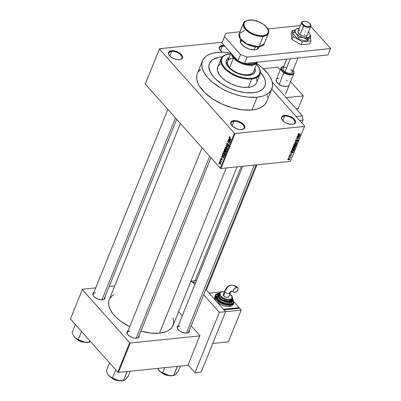 <?xml version="1.0" encoding="UTF-8"?>
<svg xmlns="http://www.w3.org/2000/svg" width="401" height="401" viewBox="0 0 401 401"><rect width="100%" height="100%" fill="white"/><g stroke="black" fill="none" stroke-linecap="round" stroke-linejoin="round"><path stroke-width="0.6" d="M222.375 46.22A6.982 3.569 22 0 0 219.974 50.07A6.982 3.569 -158 0 1 219.628 47.789A6.982 3.569 -158 0 1 222.375 46.22L220.545 50.757L222.375 46.22A6.982 3.569 -158 0 1 224.991 46.371A6.982 3.569 22 0 0 222.375 46.22L222.269 45.524L222.375 46.22M222.329 52.24A7.484 3.825 -158 0 1 219.833 49.859A7.484 3.825 -158 0 1 222.269 45.524L220.334 46.095L219.302 47.263L219.177 48.015L220.41 50.606L222.38 52.275M284.625 116.11A6.982 3.569 22 0 0 282.224 119.954A6.982 3.569 -158 0 1 281.878 117.673A6.982 3.569 -158 0 1 284.625 116.11L282.795 120.641L284.625 116.11A6.982 3.569 -158 0 1 292.018 118.205A6.982 3.569 -158 0 1 294.825 122.906A6.982 3.569 -158 0 1 292.991 124.305A6.982 3.569 22 0 0 293.457 119.358A6.982 3.569 22 0 0 284.625 116.11L284.52 115.413L284.625 116.11M292.504 124.37A7.484 3.825 -158 0 1 282.083 119.749A7.484 3.825 -158 0 1 284.52 115.413L281.943 116.501L281.427 117.904L281.993 119.608L284.63 122.16L287.196 123.483L291.281 124.405L293.567 124.17L295.081 123.282L295.597 121.884L295.447 121.052L294.364 119.292L292.394 117.623L288.444 115.834L284.52 115.413A7.484 3.825 -158 0 1 294.088 118.997A7.484 3.825 -158 0 1 293.236 124.255A7.484 3.825 -158 0 1 292.504 124.37M233.898 121.302A6.982 3.569 22 0 0 231.497 125.152A6.982 3.569 -158 0 1 231.146 122.871A6.982 3.569 -158 0 1 233.898 121.302L232.064 125.839L233.898 121.302A6.982 3.569 -158 0 1 241.292 123.398A6.982 3.569 -158 0 1 244.099 128.099A6.982 3.569 -158 0 1 242.259 129.498A6.982 3.569 22 0 0 242.73 124.556A6.982 3.569 22 0 0 233.898 121.302L233.793 120.606L233.898 121.302M241.773 129.568A7.484 3.825 -158 0 1 231.352 124.942A7.484 3.825 -158 0 1 233.793 120.606L231.858 121.177L230.821 122.345L230.846 123.929L232.821 126.551L236.465 128.681L239.232 129.458L241.773 129.568L244.354 128.48L244.745 127.834L244.715 126.25L242.745 123.628L239.101 121.498L236.334 120.721L233.793 120.606A7.484 3.825 -158 0 1 243.362 124.195A7.484 3.825 -158 0 1 242.51 129.448A7.484 3.825 -158 0 1 241.773 129.568M171.648 51.418A6.982 3.569 22 0 0 169.247 55.263A6.982 3.569 -158 0 1 168.896 52.982A6.982 3.569 -158 0 1 171.648 51.418L169.818 55.95L171.648 51.418A6.982 3.569 -158 0 1 179.041 53.513A6.982 3.569 -158 0 1 181.848 58.215A6.982 3.569 -158 0 1 180.014 59.614A6.982 3.569 22 0 0 180.48 54.666A6.982 3.569 22 0 0 171.648 51.418L171.543 50.721L171.648 51.418M179.523 59.679A7.484 3.825 -158 0 1 169.102 55.057A7.484 3.825 -158 0 1 171.543 50.721L168.961 51.809L168.45 53.213L169.011 54.917L171.653 57.468L174.214 58.792L178.305 59.714L180.59 59.478L182.104 58.591L182.495 57.944L182.47 56.361L181.387 54.601L179.412 52.932L175.468 51.143L171.543 50.721A7.484 3.825 -158 0 1 181.112 54.305A7.484 3.825 -158 0 1 180.26 59.564A7.484 3.825 -158 0 1 179.523 59.679M95.558 292.74A5.985 3.058 22 0 0 93.483 296.008A5.985 3.058 -158 0 1 93.202 294.083A5.985 3.058 -158 0 1 95.558 292.74M104.942 296.986A6.486 3.313 -158 0 1 103.012 299.707A6.486 3.313 -158 0 1 102.37 299.808A6.486 3.313 -158 0 1 93.343 295.803A6.486 3.313 -158 0 1 93.839 292.504L92.882 293.547L93.263 295.677L94.611 297.196L97.774 299.041L101.318 299.838L103.298 299.632L104.947 298.304L104.922 296.935M179.954 326.008A5.985 3.058 22 0 0 177.879 329.276A5.985 3.058 -158 0 1 177.598 327.351A5.985 3.058 -158 0 1 179.954 326.008M189.337 330.254A6.486 3.313 -158 0 1 187.402 332.975A6.486 3.313 -158 0 1 186.766 333.076A6.486 3.313 -158 0 1 177.733 329.071A6.486 3.313 -158 0 1 178.234 325.772L177.277 326.815L177.658 328.945L179.006 330.464L182.164 332.309L185.708 333.106L187.688 332.9L189.342 331.572L189.317 330.203M129.774 331.151A5.985 3.058 22 0 0 127.698 334.419A5.985 3.058 -158 0 1 127.413 332.489A5.985 3.058 -158 0 1 129.774 331.151M139.152 335.396A6.486 3.313 -158 0 1 137.222 338.113A6.486 3.313 -158 0 1 136.581 338.218A6.486 3.313 -158 0 1 127.553 334.208A6.486 3.313 -158 0 1 128.049 330.91L127.092 331.958L127.473 334.088L128.821 335.602L131.984 337.447L134.38 338.123L137.508 338.043L139.157 336.715L139.137 335.341M197.337 73.518L196.741 75.654L196.806 79.634L198.224 83.914L199.427 86.115L204.851 92.726L212.62 98.887L222.054 104.075L232.349 107.839L242.62 109.854L251.973 109.944A37.413 19.123 22 0 0 266.71 101.563L271.853 88.842A37.413 19.123 -158 0 1 257.116 97.222L251.973 109.944L257.302 108.932L261.658 107.092L264.871 104.506L266.825 101.268M217.212 52.426A37.413 19.123 -158 0 1 230.856 53.148L223.302 52.27L217.212 52.426L211.883 53.438L207.528 55.278L205.768 56.486L203.172 59.413L202.36 61.107L201.743 64.872L202.49 69.022L204.565 73.393L207.893 77.824L212.35 82.135L220.756 88.03L227.197 91.353L234.019 94.04L240.961 95.994L247.758 97.132L257.116 97.222A37.413 19.123 -158 0 1 217.512 86.004A37.413 19.123 -158 0 1 202.475 60.812A37.413 19.123 -158 0 1 217.212 52.426M256.755 63.609A37.413 19.123 -158 0 1 271.853 88.842M173.011 317.898L173.698 321.717L173.568 323.502L172.38 326.74L171.332 328.163L168.375 330.544L166.49 331.482L159.468 333.171A34.421 17.589 22 0 1 140.896 331.081L150.861 333.081L159.468 333.171L226.214 167.959L159.468 333.171A34.421 17.589 22 0 0 173.026 325.457L237.106 166.841M253.121 92.746A29.93 15.298 -158 0 1 221.442 83.769A29.93 15.298 -158 0 1 209.412 63.614A29.93 15.298 -158 0 1 221.202 56.907A29.93 15.298 -158 0 1 222.289 56.817L221.202 56.907L222.289 56.817A29.93 15.298 -158 0 0 221.202 56.907L218.981 57.228L221.202 56.907A29.93 15.298 -158 0 0 209.412 63.614A29.93 15.298 -158 0 0 221.442 83.769A29.93 15.298 -158 0 0 253.121 92.746L245.638 92.671L237.427 91.057L229.192 88.045L221.638 83.899L217.312 80.671L213.748 77.223L210.124 71.919L208.826 66.862L208.936 65.313L209.969 62.496L212.049 60.15L213.457 59.188L218.981 57.228L213.457 59.188L210.881 61.258L209.322 63.849L208.826 66.862L209.422 70.185L212.299 75.453L215.427 78.967L221.638 83.899L229.192 88.045L237.427 91.057L245.638 92.671L250.75 92.892L255.342 92.425L253.121 92.746A29.93 15.298 -158 0 0 264.916 86.04A29.93 15.298 -158 0 1 253.121 92.746M271.743 89.112L304.65 126.059L304.529 126.4L235.066 133.513L220.931 168.5L290.394 161.382L304.529 126.4L235.066 133.513L234.41 133.257L220.279 168.24L145.257 84.02L159.392 49.032L234.41 133.257L159.392 49.032L159.518 48.691L145.383 83.679L159.518 48.691L222.229 42.27L159.518 48.691L145.257 84.02L145.383 83.679L145.257 84.02L220.279 168.24L220.931 168.5L220.279 168.24L234.41 133.257L235.066 133.513L220.931 168.5L290.394 161.382L304.65 126.059L271.743 89.112M219.152 162.325L219.462 163.693L219.974 164.154L220.47 164.054L220.475 162.906L219.623 162.034L219.152 162.325L219.974 162.24L219.152 162.325L219.583 163.834L220.555 163.899L220.139 162.41L219.152 162.325L219.492 162.024M220.014 160.275L220.976 161.423L221.151 162.26L221.151 161.553L221.472 161.543L220.119 160.024L221.101 162.285L221.151 161.553L221.472 161.543L220.119 160.024L220.014 160.275M220.791 158.265L221.061 159.448L221.989 159.132L221.578 159.979L221.923 160.129L222.269 159.573L222.119 158.916L221.683 158.691L221.162 159.147L220.936 158.801L221.477 158.134L220.791 158.265L221.462 158.195L220.791 158.265L220.981 159.367L221.969 159.107L221.578 159.979L222.199 159.829L222.044 158.821L221.051 159.077L220.981 158.495L221.477 158.134L220.791 158.265L221.477 158.134M222.635 153.789L222.886 155.403L223.618 156.19L224.254 156.265L224.796 155.137L222.936 153.047L222.635 153.789L222.966 153.753L222.635 153.789L223.192 155.804L224.314 156.21L224.796 155.137L222.936 153.047L222.635 153.789M225.407 151.939L226.114 151.864L225.407 151.939L226.159 151.768L226.475 150.982L224.615 148.891L224.184 150.119L224.6 151.132L225.131 151.227L225.828 152.139L226.475 150.982L224.615 148.891L224.299 149.673L224.625 149.638L224.299 149.673L224.535 151.057L225.131 151.227L225.823 152.139M225.938 145.613L227.477 148.5L226.214 145.718L228.099 146.972L228.204 146.706L226.039 145.368L225.938 145.613L226.364 145.568L225.938 145.613L227.477 148.5L226.214 145.718L228.099 146.972L228.204 146.706L226.039 145.368L225.938 145.613M228.119 140.215L229.608 141.889L227.688 141.282L227.578 141.553L229.442 143.643L228.049 141.713L229.974 142.325L230.084 142.054L228.219 139.964L229.608 141.889L227.688 141.282L227.578 141.553L229.442 143.643L228.049 141.713L229.974 142.325L230.084 142.054L228.219 139.964L228.119 140.215M229.683 136.731L229.412 137.703L231.046 139.668L229.593 137.563L229.683 137.132L230.114 137.363L230.194 137.082L229.683 136.731L229.392 136.977L229.783 138.25L231.046 139.668L229.638 137.663L229.603 137.232L230.114 137.363L230.194 137.082L229.683 136.731L229.392 136.977L230.024 136.911L229.392 136.977M228.976 138.094L229.442 138.941L229.091 139.814L228.445 139.408L228.339 139.673L230.525 140.957L229.081 137.834L229.442 138.941L229.091 139.814L228.445 139.408L228.339 139.673L230.525 140.957L230.635 140.691L228.976 138.094M226.735 143.558L226.65 144.3L227.096 145.082L228.069 144.485L228.395 144.686L228.42 145.473L227.798 145.794L228.39 146.004L228.745 145.327L228.54 144.485L227.974 144.175L227.131 144.766L226.941 143.824L227.703 143.428L227.172 143.142L226.735 143.558L227.693 143.458L226.735 143.558L226.956 144.951L227.552 145.067L228.334 144.611L228.44 145.418L227.798 145.794L228.274 146.039L228.665 145.658L228.445 144.365L227.056 144.696L226.941 143.824L227.703 143.428L227.161 143.142L226.735 143.558M225.718 147.127L225.131 147.528L226.269 147.408L225.131 147.528L225.121 148.57L225.688 149.573L226.575 150.079L227.041 149.673L226.455 147.593L225.628 147.122L225.091 147.643L225.227 148.866L226.234 150.009L227.016 149.733L227.011 148.505L226.37 147.503L225.578 147.127M224.039 151.282L223.452 151.683L224.59 151.568L223.452 151.683L223.442 152.726L224.009 153.728L224.896 154.235L225.362 153.829L224.776 151.753L223.948 151.277L223.412 151.799L223.547 153.022L224.555 154.169L225.337 153.889L225.332 152.666L224.605 151.578L223.898 151.282M222.084 155.157L222.55 155.999L222.199 156.871L221.552 156.47L221.447 156.731L223.633 158.014L222.189 154.891L222.55 155.999L222.199 156.871L221.552 156.47L221.447 156.731L223.633 158.014L223.743 157.748L222.084 155.157M220.304 159.553L220.575 159.849L220.304 159.553M219.608 161.287L219.873 161.588L219.608 161.287M218.64 163.673L218.906 163.969L218.64 163.673M288.675 158.235L288.284 158.275L288.675 158.235M289.722 157.157L288.69 157.262L288.795 157.012L290.78 156.806L290.359 157.092L290.389 157.608L289.722 157.157L290.389 157.608L290.359 157.092L290.78 156.806L288.795 157.012L288.69 157.262L289.722 157.157M289.372 156.5L288.986 156.54L289.372 156.5M289.853 155.829L289.402 155.523L289.823 154.816L290.344 154.601L289.733 155.267L289.903 155.578L290.81 154.686L291.532 154.661L290.835 155.673L291.121 154.796L289.853 155.829L291.121 154.796L290.715 155.703L291.522 155.062L291.186 154.545L290.113 155.498L289.733 155.267L290.344 154.601L289.457 155.282L289.853 155.829L289.457 155.282M291.487 152.28L290.76 152.144L290.865 151.879L293.286 152.365L293.181 152.636L290.123 153.718L291.136 153.152L291.487 152.28L291.136 153.152L290.123 153.718L293.181 152.636L293.286 152.365L290.865 151.879L290.76 152.144L291.487 152.28L291.191 151.944L291.487 152.28M292.118 148.701L293.627 147.623L294.966 147.969L294.7 148.771L293.607 149.443L292.324 149.438L292.118 148.701L292.244 149.383L293.121 149.533L294.92 148.415L294.86 147.789L293.878 147.583L292.84 147.929L292.118 148.701M293.798 144.545L295.046 143.533L296.018 143.418L296.645 143.814L296.279 144.726L295.286 145.282L294.003 145.282L293.798 144.545L293.923 145.227L294.8 145.378L296.6 144.26L296.539 143.633L295.557 143.428L294.519 143.774L293.798 144.545M298.058 133.994L298.74 134.475L298.524 134.235L298.74 134.475L300.695 134.034L298.469 134.225L298.189 133.769L298.374 133.974L299.131 133.363L298.113 133.879L299.046 133.373L298.434 134.215L300.695 134.034L300.595 134.285L298.304 134.48L298.058 133.994L298.073 134.38M298.379 135.217L297.652 135.082L297.758 134.821L300.179 135.307L300.073 135.573L297.016 136.661L298.028 136.094L298.379 135.217L298.028 136.094L297.016 136.661L300.073 135.573L300.179 135.307L297.758 134.821L297.652 135.082L298.379 135.217L298.083 134.886L298.379 135.217M298.981 136.982L296.795 137.202L299.627 136.671L296.9 138.235L299.091 138.009L298.986 138.26L296.254 138.54L298.981 136.982L296.254 138.54L298.986 138.26L299.091 138.009L296.9 138.235L299.627 136.671L296.795 137.202L298.981 136.982M295.873 141.282L295.321 140.881L295.923 139.924L296.66 139.643L295.707 140.566L295.968 141.032L297.186 139.834L298.033 139.613L298.269 140.099L297.758 140.831L297.096 141.087L297.918 140.24L297.577 139.864L295.873 141.282L297.341 139.964L297.652 139.854L297.898 140.285L297.096 141.087L298.219 140.245L297.763 139.598L295.968 141.032L295.707 140.566L296.66 139.643L295.402 140.576L295.873 141.282L295.357 140.701L295.873 141.282L295.407 141.147M297.026 143.117L294.615 142.601L297.748 141.322L294.991 142.43L297.131 142.851L297.026 143.117L297.131 142.851L294.991 142.43L297.748 141.322L294.615 142.601L297.026 143.117L296.715 142.766L297.026 143.117M293.467 147.347L292.885 147.047L293.291 145.879L296.023 145.598L295.316 146.911L293.567 147.337L294.274 146.936L294.735 147.152L295.707 146.385L296.023 145.598L293.291 145.879L292.956 147.222L293.467 147.347L292.941 146.756L293.467 147.347M292.309 151.593L291.261 151.322L291.612 150.034L294.344 149.753L293.687 151.047L292.309 151.593L293.843 150.866L294.344 149.753L291.612 150.034L291.311 151.393L292.309 151.593M289.873 159.132L289.131 158.535L287.818 159.342L288.58 159.944L287.768 159.623L288.399 158.741L289.552 158.535L289.903 159.047L289.151 159.804L288.58 159.944L289.873 159.132L289.838 158.676M260.369 72.2A29.93 15.298 -158 0 1 264.916 86.04A29.93 15.298 -158 0 0 260.369 72.2L264.199 77.734L265.337 81.157L265.387 84.34L264.354 87.157L262.274 89.498L259.231 91.278L255.342 92.425L259.231 91.278L262.274 89.498L264.354 87.157L265.387 84.34L265.337 81.157L264.199 77.734L260.369 72.2M70.426 318.995L82.315 289.577L129.668 342.74L117.779 372.158L70.426 318.995L82.441 289.241L70.426 318.995L117.779 372.158L118.435 372.419L187.899 365.301L199.783 335.883L130.325 343L118.435 372.419L117.779 372.158L129.668 342.74L82.315 289.577L82.441 289.241L95.709 287.878L82.441 289.241L70.426 318.995M178.61 311.632L182.28 315.757L178.61 311.632M191.162 325.727L199.909 335.547L199.783 335.883L130.325 343L129.668 342.74L130.325 343L118.435 372.419L187.899 365.301L199.909 335.547L191.162 325.727M114.746 285.928L109.177 286.499L114.746 285.928M113.849 294.58L112.23 295.687L109.839 298.379M109.202 299.657L108.651 301.622L108.711 305.281L110.014 309.216L112.516 313.286L116.115 317.326L120.671 321.181L129.744 326.72A34.421 17.589 22 0 1 109.197 299.667L180.39 123.458M138.515 336.975A5.985 3.058 -158 0 1 136.972 338.163M176.716 119.338L104.305 298.57A5.985 3.058 -158 0 1 102.761 299.758M256.149 164.891L188.696 331.838A5.985 3.058 -158 0 1 187.157 333.025M224.269 45.559L222.269 45.524A7.484 3.825 -158 0 1 224.269 45.559M267.442 97.498L267.236 95.463M200.63 69.203L198.034 72.135M202.475 60.812L197.332 73.533A37.413 19.123 22 0 0 212.375 98.726A37.413 19.123 22 0 0 251.973 109.944L257.116 97.222L262.439 96.21L264.75 95.388L268.555 93.167L271.151 90.24L272.444 86.716L272.379 82.741L271.838 80.626L269.758 76.255L268.244 74.04L261.973 67.513L256.565 63.483M298.469 134.225L298.374 133.974M299.758 135.222L300.073 135.573L299.758 135.222M298.665 135.272L299.367 135.428L299.056 135.082L299.833 135.488L299.562 135.182L299.833 135.488L298.379 135.974L298.169 135.738L298.379 135.974L298.665 135.272L298.374 134.942L298.665 135.272L298.379 135.974L299.833 135.488L298.665 135.272M295.968 141.032L295.707 140.566M298.209 139.718L297.763 139.598M297.662 139.613L298.219 140.245L297.662 139.613M297.652 139.854L297.898 140.285M296.304 143.929L296.6 144.26L296.304 143.929M295.873 143.413L296.329 144.109L295.447 143.683L296.279 144.295L295.572 144.951L294.91 145.122L293.928 144.3L294.118 144.51L295.447 143.683L295.266 143.478L295.447 143.683L294.214 144.33L294.154 144.967L294.118 144.51M294.229 146.581L294.735 147.152L294.229 146.581M294.274 146.936L294.735 147.152M294.795 146.901L295.602 145.884L294.785 145.969L295.602 145.884L295.402 145.663L295.422 146.325L294.795 146.901L294.284 146.45L294.514 146.706L294.59 145.743L294.514 146.756L294.795 146.901L294.514 146.706M293.567 147.097L294.464 145.999L293.507 146.099L294.464 145.999L294.269 145.779L294.264 146.5L293.567 147.097L292.986 146.631L293.221 146.891L293.311 145.874L293.226 146.951L293.567 147.097L293.221 146.891M294.194 147.568L294.6 148.45L294.635 148.104L294.92 148.415L294.444 147.894L293.768 147.839L294.6 148.45L293.893 149.107L293.231 149.277L292.249 148.455L292.439 148.666L293.768 147.839L293.587 147.633L293.768 147.839L292.535 148.485L292.474 149.122L292.439 148.666M291.788 151.307L293.843 150.866L293.743 150.49L292.414 151.337L291.788 151.307L291.437 150.475L291.647 150.711L291.828 150.255L293.923 150.039L293.722 149.819L293.743 150.49L293.923 150.039L291.632 150.034L291.647 150.711M292.865 152.285L293.181 152.636L292.865 152.285M291.773 152.33L292.474 152.485L292.164 152.139L292.941 152.55L292.67 152.24L292.941 152.55L291.487 153.037L291.276 152.796L291.487 153.037L291.773 152.33L291.482 151.999L291.773 152.33L291.487 153.037L292.941 152.55L291.773 152.33M289.903 155.578L289.733 155.267M291.522 155.062L291.186 154.545M291.121 154.796L291.231 155.097M290.59 157.357L290.359 157.092M287.818 159.342L287.853 159.804M289.241 158.525L289.562 158.886L289.031 158.786L289.592 159.157L288.665 159.688L288.098 159.322L289.031 158.786L288.845 158.58L289.031 158.786L288.093 159.538L288.91 159.648L289.592 159.157M287.848 159.277L288.129 159.588L288.098 159.322M293.793 144.56L294.82 145.132L296.279 144.295M292.113 148.716L293.141 149.287L294.6 148.45M229.603 137.232L230.114 137.363M230.084 138.22L229.783 138.25L230.084 138.22M228.791 139.628L228.339 139.673L228.791 139.628M229.417 139.784L229.091 139.814L229.417 139.784M229.628 139.267L230.585 140.606L229.342 139.974L229.848 139.247L230.38 140.626L229.342 139.974L229.628 139.267M228.811 141.638L228.049 141.713L228.811 141.638M228.309 141.478L227.578 141.553L228.309 141.478M229.908 141.859L229.608 141.889L229.908 141.859M226.941 143.824L227.623 143.703M227.813 144.756L227.056 144.696M228.455 144.38L227.663 144.46L228.455 144.38M228.445 144.365L227.663 144.46M228.64 145.708L227.798 145.794L228.64 145.708M228.44 145.418L227.878 145.513M228.6 144.581L228.334 144.611L228.6 144.581M228.505 144.435L228.114 144.475L228.505 144.435M226.956 144.951L227.552 145.067M226.916 145.909L226.545 145.949L226.916 145.909M226.55 145.683L226.214 145.718L226.55 145.683M226.349 147.844L226.821 149.428L227.116 149.398L226.259 149.693L225.798 149.327L225.347 147.768L225.698 147.468L226.635 147.814L226.349 147.844L226.881 149.222L226.259 149.693L225.282 148.084L225.347 147.768L226.349 147.844M224.535 151.057L225.357 150.971L225.898 150.335L225.603 150.365L226.154 150.992L225.979 151.433L225.482 151.648L225.131 151.227L225.603 150.365L226.455 150.961L225.979 151.433L226.309 151.398L225.482 151.648L225.357 150.976L224.535 151.057L225.131 151.227M224.73 149.388L225.683 150.089L225.182 150.621L225.512 150.586L224.635 150.806L224.73 149.388L225.382 150.119L225.182 150.621L224.545 150.691L224.73 149.388M225.979 151.433L225.482 151.648M224.67 151.999L225.141 153.588L225.437 153.558L224.58 153.849L224.119 153.483L223.668 151.924L224.019 151.623L224.956 151.974L224.67 151.999L225.202 153.377L224.58 153.849L223.603 152.24L223.668 151.924L224.67 151.999M223.512 155.768L223.192 155.804L223.512 155.768M224.114 155.914L223.487 155.748L222.796 154.711L223.051 153.543L224.475 155.147L224.259 155.683L223.297 155.553L222.881 154.941L222.866 153.999L223.352 153.513L224.776 155.117L224.114 155.914L224.5 155.874L223.969 155.974L224.48 155.924M221.898 156.686L221.447 156.731L221.898 156.686M222.525 156.841L222.199 156.871L222.525 156.841M222.735 156.33L223.693 157.663L222.45 157.032L222.956 156.305L223.487 157.683L222.45 157.032L222.735 156.33M220.981 158.495L221.397 158.415M221.788 159.087L221.051 159.077M222.109 158.906L221.377 158.981L222.109 158.906M222.044 158.821L221.377 158.981M221.578 159.979L222.199 159.829M222.004 159.618L221.653 159.698M220.981 159.367L221.628 159.267M221.452 161.523L221.151 161.553L221.452 161.523M221.292 161.959L220.936 161.994L221.292 161.959M221.332 161.382L220.976 161.423L221.332 161.382M221.016 161.032L220.715 161.062L221.016 161.032M220.214 164.204L220.555 163.899M219.342 162.55L220.034 162.661L220.365 163.678L219.673 163.568L219.307 162.836L219.342 162.55L220.314 162.636L220.034 162.661L220.214 163.844L219.583 163.834L219.928 163.798L219.342 162.55L220.049 162.315M220.365 163.678L220.149 163.864L220.585 163.819M226.821 149.428L226.259 149.693M225.347 147.768L226.269 147.413M225.182 150.621L224.635 150.806M225.141 153.588L224.58 153.849M223.668 151.924L224.59 151.568M246.109 64.2A13.469 6.882 -158 0 1 238.475 61.193A13.469 6.882 -158 0 1 238.094 60.962L238.475 61.193A13.469 6.882 22 0 0 246.109 64.2L251.733 64.601L254.013 64.12L255.763 63.213A13.469 6.882 -158 0 1 246.109 64.2L246.48 63.278L246.109 64.2L255.763 63.213L246.109 64.2M256.695 62.23A13.469 6.882 -158 0 1 255.763 63.213A13.469 6.882 22 0 0 256.695 62.23M233.462 58.055A13.97 7.138 22 0 0 246.986 65.072A13.97 7.138 22 0 0 257.342 62.165A13.97 7.138 -158 0 1 257.342 62.17A13.97 7.138 -158 0 1 246.981 65.072A13.97 7.138 -158 0 1 233.462 58.055L229.608 67.594L233.462 58.055A13.97 7.138 -158 0 1 231.171 53.303A13.97 7.138 22 0 0 233.462 58.055L234.014 57.619L233.462 58.055M237.853 60.807A13.469 6.882 -158 0 1 234.014 57.619L237.853 60.807M231.893 53.804L232.62 55.684L234.014 57.619A13.469 6.882 -158 0 1 232.004 54.24M256.134 62.29L255.763 63.213L256.134 62.29M228.856 58.1A15.464 7.905 22 0 0 226.284 60.486M254.876 72.27L255.036 71.874A15.464 7.905 -158 0 0 254.916 68.165L255.277 70.997L254.274 73.087L252.099 74.581L248.941 75.338A15.464 7.905 -158 0 1 232.575 70.701A15.464 7.905 -158 0 1 226.359 60.285A15.464 7.905 -158 0 1 229.016 57.704M256.65 82.506L255.557 84.32L253.758 85.774L251.317 86.801L248.334 87.368L251.708 79.022A20.952 10.707 22 0 0 258.54 66.882L258.269 66.476A20.451 10.451 -158 0 1 251.602 78.325L251.708 79.022L248.334 87.368A20.952 10.707 22 0 0 256.59 82.671L259.963 74.325A20.952 10.707 -158 0 1 251.708 79.022A20.952 10.707 -158 0 1 229.532 72.736A20.952 10.707 -158 0 1 221.111 58.626A20.952 10.707 -158 0 1 227.542 54.21M227.778 54.155L227.302 54.265A20.952 10.707 22 0 0 224.921 68.977A20.952 10.707 22 0 0 251.708 79.022L251.602 78.325A20.451 10.451 -158 0 1 225.452 68.521A20.451 10.451 -158 0 1 227.778 54.155A20.451 10.451 -158 0 1 229.788 53.834A20.451 10.451 -158 0 1 230.605 53.769L225.613 54.837L222.74 56.807L221.407 59.579L221.743 62.907L223.703 66.511L227.131 70.075L231.728 73.298L237.096 75.894L242.775 77.649L248.274 78.411L253.116 78.105L256.896 76.766L259.277 74.506L260.059 71.518L259.171 68.065L256.505 64.23A20.451 10.451 -158 0 1 258.269 66.476M258.404 66.681A20.952 10.707 -158 0 1 259.963 74.325M257.342 62.17L253.487 71.709A13.97 7.138 -158 0 1 247.983 74.837A13.97 7.138 -158 0 1 233.202 70.651A13.97 7.138 -158 0 1 227.583 61.243A13.97 7.138 -158 0 1 233.086 58.115M248.334 87.368L243.096 87.318L237.347 86.185L231.583 84.08L226.294 81.177L221.948 77.724L218.906 74.025L217.442 70.391L217.738 66.972A20.952 10.707 22 0 0 226.159 81.087A20.952 10.707 22 0 0 248.334 87.368M218.129 66.195L220.57 63.879M256.58 78.075L256.921 81.483M255.036 71.874A15.464 7.905 -158 0 1 248.941 75.338L243.688 75.107L239.397 74.02L233.913 71.538L230.44 69.102L227.222 65.488L226.054 61.965L226.309 60.411L227.116 59.067L229.292 57.579M254.921 72.145L255.176 70.591L254.755 68.566A15.464 7.905 22 0 1 254.946 72.07M229.131 57.975L227.557 58.897L226.149 60.807M253.527 71.599L252.8 72.807L251.597 73.774L247.983 74.837L243.237 74.631L238.074 73.182L233.292 70.711L229.608 67.594L227.593 64.31L227.312 62.762L227.588 61.238M251.462 65.358L252.139 66.18M254.254 165.087L186.37 333.106L254.254 165.087M174.876 374.99L178.37 371.176L180.43 366.068L178.37 371.176L175.488 374.549L173.974 375.436L173.608 375.451L177.102 366.795L176.666 366.454L177.102 366.795L177.047 366.414L177.102 366.795L177.417 366.374L173.608 375.451L172.104 375.632L167.633 375.356L164.961 374.323L159.909 371.361L157.613 368.404L159.834 371.326L163.954 374.043L168.866 375.607L173.257 375.602M164.726 367.677L162.661 372.785L164.726 367.677M174.405 375.301L175.954 374.023M161.598 372.709A7.484 3.825 22 0 0 168.696 375.577L161.598 372.709M169.307 375.677L165.017 374.785L161.087 372.354L169.307 375.677M173.974 375.436L170.6 375.692L167.633 375.356A10.04 5.133 22 0 0 173.267 375.597L174.049 375.421M163.768 373.602L160.801 371.988L159.072 370.549A10.04 5.133 22 0 0 167.633 375.356L163.768 373.602M158.265 369.501A10.04 5.133 22 0 0 158.295 369.552A10.04 5.133 22 0 0 159.072 370.549L158.295 369.552M136.185 338.249L209.678 156.34L136.185 338.249M118.927 380.755L117.453 380.494A10.04 5.133 22 0 0 122.094 380.895L123.423 380.589L120.42 380.835L117.453 380.494L114.781 379.466L112.48 377.922L115.734 369.862L112.48 377.922L109.729 376.504L108.115 374.689L106.295 370.98L109.553 362.92L106.295 370.98L108.115 374.689A10.04 5.133 22 0 0 108.887 375.692L111.533 377.927L114.972 379.707L119.879 380.9L123.077 380.739A10.04 5.133 22 0 1 122.094 380.895L123.423 380.589L118.927 380.755M118.516 380.719L111.413 377.847A7.484 3.825 22 0 0 118.516 380.719M110.907 377.491L119.127 380.815L114.836 379.922L110.907 377.491M126.485 371.592L126.922 371.933L123.423 380.589L127.232 371.516L126.922 371.933L126.485 371.592M124.691 380.133L128.185 376.313L130.25 371.206L128.185 376.313L125.302 379.687L123.789 380.579M124.22 380.444L125.769 379.166M108.105 374.679L108.887 375.692A10.04 5.133 22 0 0 117.453 380.494L114.781 379.466L110.616 377.13L108.115 374.689A10.04 5.133 22 0 1 108.08 374.639M101.974 299.838L175.468 117.934L101.974 299.838M84.716 342.344L83.243 342.083A10.04 5.133 22 0 0 87.884 342.489L89.212 342.178L86.21 342.424L83.243 342.083L80.571 341.056L78.27 339.517L81.523 331.452L78.27 339.517L75.518 338.093L73.904 336.284L72.085 332.574L75.343 324.514L72.085 332.574L73.904 336.284A10.04 5.133 22 0 0 74.676 337.281L77.323 339.522L81.994 341.737L85.669 342.494L88.862 342.334A10.04 5.133 22 0 1 87.884 342.489L89.212 342.178L84.716 342.344M77.203 339.441A7.484 3.825 22 0 0 84.305 342.309L76.406 338.72L74.676 337.281A10.04 5.133 22 0 0 83.243 342.083L80.571 341.056L76.406 338.72M76.696 339.086L84.917 342.409L80.621 341.517L76.696 339.086M89.794 340.74L89.212 342.178L89.794 340.74M90.009 342.033L89.578 342.168M248.795 20.195A0.501 0.306 84.2 0 1 249.196 20.15C251.888 19.534 261.006 21.143 266.259 26.877C271.241 32.636 266.279 35.689 263.031 35.679A0.501 0.306 84.2 0 1 263.136 36.376L268.444 33.358A13.469 6.882 -158 0 1 263.136 36.376L258.961 46.711A0.501 0.306 84.2 0 1 258.535 46.812L260.043 46.551M248.986 20.05C257.698 18.827 271.246 27.614 268.444 33.358L264.269 43.694L258.961 46.711A13.469 6.882 22 0 0 264.269 43.694C264.299 44.957 262.46 46.03 258.745 46.907A0.501 0.306 -95.8 0 0 258.961 46.711L263.136 36.376A13.469 6.882 -158 0 1 248.881 32.336A13.469 6.882 -158 0 1 243.467 23.268L244.545 28.291L250.856 33.514L263.136 36.376A0.501 0.306 -95.8 0 0 263.031 35.679L266.389 34.692L268.179 32.671L268.394 31.363L267.417 28.411L264.715 25.378L262.84 23.98L258.399 21.689L253.607 20.341L251.312 20.095L247.352 20.501L244.725 22.035L244.049 23.158L244.094 25.905L245.968 28.952L249.387 31.844L251.522 33.093L256.229 34.947L260.921 35.734L263.031 35.679C260.344 36.296 251.226 34.687 245.968 28.952C240.991 23.193 245.953 20.14 249.196 20.15A0.501 0.306 -95.8 0 0 248.986 20.05C245.252 20.947 243.412 22.02 243.467 23.268L239.292 33.604A13.469 6.882 22 0 0 244.705 42.671A13.469 6.882 22 0 0 258.961 46.711L246.675 43.849L240.369 38.626L239.292 33.604L244.595 30.586M255.412 46.877L254.219 49.839L255.412 46.877M241.472 40.085L244.891 42.977L247.026 44.225M249.337 45.273L251.733 46.08M254.124 46.616L258.535 46.812A0.501 0.306 -95.8 0 0 258.745 46.907C250.039 48.135 236.49 39.348 239.292 33.604M289.246 84.912L288.284 85.999L286.474 86.531A6.982 3.569 -158 0 1 279.086 84.436A6.982 3.569 -158 0 1 276.274 79.734A6.982 3.569 -158 0 1 279.026 78.17M303.326 95.889L286.154 97.649L272.229 82.01L286.154 97.649L303.326 95.889L298.184 108.611L303.326 95.889L290.59 81.593L303.326 95.889M296.108 108.821L298.184 108.611L296.108 108.821M263.322 68.696L277.788 67.218L280.229 69.954L277.788 67.218L263.322 68.696M286.374 80.235L287.382 80.987M289.226 84.967A6.982 3.569 -158 0 1 286.474 86.531L282.815 86.14L279.131 84.471L276.665 82.085L276.254 79.789M240.931 39.293L240.244 41.163L240.996 43.433L244.515 46.842L249.778 49.228L255.011 49.789A9.975 5.098 -158 0 1 244.45 46.797A9.975 5.098 -158 0 1 240.44 40.08A9.975 5.098 -158 0 1 240.79 39.463M328.003 54.927L244.495 63.483L237.933 60.897L221.969 42.977L225.783 33.228L240.034 31.769L225.783 33.228L221.969 42.977L225.783 33.228L224.54 36.616L240.5 54.536L224.54 36.616L221.969 42.977L237.933 60.897L240.5 54.536L237.933 60.897L244.495 63.483L247.066 57.122L240.5 54.536L247.066 57.122L330.574 48.566L247.066 57.122L244.495 63.483L328.003 54.927L330.574 48.566L328.003 54.927M267.893 28.917L300.304 25.594L267.893 28.917M310.765 26.331L330.574 48.566L310.765 26.331M259.116 46.867A9.975 5.098 -158 0 1 258.941 47.554A9.975 5.098 -158 0 1 255.011 49.789L256.429 49.518L258.45 48.341L259.136 46.471M301.196 44.732L302.384 41.789L310.945 40.917L309.752 43.854L301.196 44.732L291.858 39.498L291.086 33.383L292.274 30.441L291.086 33.383L291.858 39.498L293.046 36.556L291.858 39.498L301.196 44.732L309.752 43.854L310.945 40.917L310.489 37.348L310.945 40.917L302.384 41.789L301.196 44.732M295.021 30.16L292.274 30.441L293.046 36.556L302.384 41.789L293.046 36.556L292.274 30.441L295.021 30.16M304.194 34.165L304.915 34.702L304.194 34.165M308.905 37.493L309.447 36.952A7.98 4.08 -158 0 1 306.89 37.915L307.076 39.824L309.447 36.952L310.865 36.426L310.309 37.799L306.524 41.198L297.823 39.077L298.374 37.704L302.008 37.398L304.314 37.96L307.076 39.824L306.524 41.198L307.076 39.824L308.905 37.493M298.951 32.692A4.987 2.551 22 0 0 298.224 32.832M307.276 34.962L306.59 35.739L305.296 36.12A4.987 2.551 -158 0 1 300.018 34.626A4.987 2.551 -158 0 1 298.013 31.263A4.987 2.551 -158 0 1 299.978 30.145M296.68 28.767L295.291 29.849L293.462 32.185L295.707 33.133L299.357 36.075L303.201 37.594L306.89 37.915L309.447 36.952L310.063 36.06L310.173 34.967L309.382 33.123L308.269 31.874M299.231 28.311L296.314 28.962L295.457 29.734L295.091 30.732L295.502 32.516L297.537 35.549L298.374 37.704L297.823 39.077L306.524 41.198L310.309 37.799L310.865 36.426L309.878 33.975M293.462 32.185L292.905 33.559L293.462 32.185L295.707 33.133L297.006 34.591L298.374 37.704L300.79 37.378L303.201 37.594L305.331 38.481L307.076 39.824L306.89 37.915A7.98 4.08 -158 0 1 303.201 37.594A7.98 4.08 -158 0 1 296.394 33.774A7.98 4.08 -158 0 1 295.828 29.313L293.462 32.185M297.823 39.077L292.905 33.559L297.823 39.077M305.221 31.624L305.943 32.16M307.261 35.002A4.987 2.551 -158 0 1 305.296 36.12L302.68 35.839L300.048 34.646L298.289 32.942L297.998 31.303M296.294 28.952L295.828 29.313A7.98 4.08 -158 0 1 296.986 28.656A7.98 4.08 -158 0 1 299.206 28.311M308.454 32.05A7.98 4.08 -158 0 1 308.88 32.496A7.98 4.08 -158 0 1 309.813 33.839A7.98 4.08 -158 0 1 309.447 36.952L310.865 36.426L310.023 34.27M225.598 311.662L219.352 312.304L203.693 294.72L219.352 312.304L225.598 311.662L201.182 372.088L194.936 372.729L219.352 312.304L194.936 372.729L201.182 372.088L225.598 311.662L223.999 309.868L239.608 308.274L241.207 310.063L239.608 308.274L223.999 309.868L225.598 311.662L212.746 343.467L228.354 341.868L241.207 310.063L225.598 311.662L241.207 310.063L228.354 341.868L212.746 343.467L225.598 311.662L205.818 289.457L225.598 311.662M194.811 284.75L193.016 282.735L195.733 282.454L193.016 282.735L194.811 284.75M188.029 364.975L194.936 372.729L188.029 364.975M193.407 282.499L194.084 281.637M195.733 280.675L196.635 280.61M190.395 281.251L191.307 281.472L193.016 282.735A7.484 4.622 84.2 0 0 190.851 281.327M196.485 280.6A7.484 4.622 -95.8 0 0 196.089 280.615L190.926 281.141M272.229 82.01L302.384 115.864L296.138 116.506L302.384 115.864L303.016 120.039L301.853 122.917L303.016 120.039L299.602 120.39L303.016 120.039L302.384 115.864L272.229 82.01M310.339 24.195A4.987 2.551 -158 0 1 310.825 26.175A4.987 2.551 -158 0 1 303.612 25.819A4.987 2.551 22 0 0 309.286 27.233A4.987 2.551 22 0 0 310.489 24.406L310.219 24A4.491 2.296 -158 0 1 309.141 26.541A4.491 2.296 -158 0 1 304.033 25.268L300.043 34.646L303.612 25.819A4.987 2.551 -158 0 1 301.577 22.441A4.987 2.551 -158 0 1 303.301 21.353M303.527 21.293L303.051 21.398A4.987 2.551 22 0 0 303.612 25.819L304.033 25.268A4.491 2.296 -158 0 1 303.527 21.293A4.491 2.296 -158 0 1 308.695 22.551L306.329 21.479L304.705 21.203L302.81 21.564L302.113 22.717L302.85 24.271L304.77 25.699L306.399 26.346L308.755 26.601L310.304 25.95L310.615 25.108L309.878 23.554L308.695 22.551A4.491 2.296 -158 0 1 310.219 24M293.046 70.185A6.687 3.419 -158 0 1 293.316 70.556A6.687 3.419 -158 0 1 291.702 74.34A6.687 3.419 -158 0 1 284.098 72.446L283.848 72.776A6.982 3.569 22 0 0 291.793 74.756A6.982 3.569 22 0 0 293.477 70.797A6.982 3.569 22 0 0 293.392 70.676A6.982 3.569 -158 0 1 293.948 73.278A6.982 3.569 -158 0 1 283.848 72.776L279.126 84.466L283.848 72.776A6.982 3.569 -158 0 1 281.001 68.045A6.982 3.569 -158 0 1 283.206 66.561A6.982 3.569 22 0 0 283.061 66.591L284.008 66.421M283.622 67.819L282.931 68.591L282.946 69.649L284.981 71.934L290.289 58.792L284.981 71.934A4.987 2.551 22 0 0 292.194 72.295L297.968 58.005M292.8 69.894L293.768 71.463L293.788 72.877L293.437 73.458L291.131 74.426L287.622 74.05L284.098 72.446L281.743 70.165L281.352 67.969L283.056 66.601A6.982 3.569 22 0 0 283.848 72.776L284.098 72.446A6.687 3.419 -158 0 1 283.347 66.526A6.687 3.419 -158 0 1 283.798 66.446M286.745 59.158L282.946 68.556A4.987 2.551 22 0 0 284.981 71.934L288.53 73.338L290.936 73.278L291.948 72.686L292.294 71.754L291.918 70.616L290.88 69.453M286.61 67.513L284.204 67.574M237.888 287.988C236.204 285.988 234.019 285.036 231.332 285.126C228.625 285.322 226.44 287.191 224.771 290.74L223.242 294.519A2.992 1.529 22 0 0 223.673 295.878L225.202 292.098A2.992 1.529 -158 0 1 224.771 290.74A2.992 1.529 -158 0 1 225.948 290.068A12.476 7.709 84.2 0 1 231.302 285.131A12.476 7.709 84.2 0 1 236.62 287.597A2.992 1.789 -41.7 0 1 237.888 287.983A2.992 1.789 -41.7 0 1 237.532 290.56A2.992 1.789 -41.7 0 1 234.69 292.364L233.552 292.098L233.171 291.507L233.547 289.748L235.648 287.868L237.056 287.592L237.758 287.863L238.189 288.845L237.452 290.67L236.154 291.828L234.69 292.364A2.992 1.789 -41.7 0 1 233.422 291.973A2.992 1.789 -41.7 0 1 233.778 289.402A2.992 1.789 -41.7 0 1 236.62 287.597A12.476 7.709 -95.8 0 0 231.302 285.131M224.771 290.73A2.992 1.529 22 0 0 225.202 292.098A2.992 1.529 22 0 0 229.141 293.652A6.491 4.01 84.2 0 1 231.923 291.081A6.491 4.01 -95.8 0 0 229.141 293.652A2.992 1.529 22 0 0 230.314 292.991L230.319 292.981A2.992 1.529 -158 0 1 229.141 293.652A2.992 1.529 -158 0 1 225.202 292.098L223.673 295.878L223.182 294.84L223.648 294.073M214.811 296.75L214.841 298.86L216.284 301.211L220.555 304.394L224.179 305.818L227.783 306.424L229.412 306.384L229.893 305.191A0.501 0.306 -95.8 0 0 229.788 304.494L224.57 303.888L217.678 299.963L216.029 295.081L219.167 293.211L216.41 294.524L215.758 296.299L216.475 298.459L217.317 299.577L221.377 302.605L224.816 303.958L228.244 304.534L231.136 304.239L232.239 303.773L233.547 302.294L233.703 301.341L232.63 298.65L233.096 303.066L229.788 304.494A0.501 0.306 84.2 0 1 229.893 305.191L233.823 302.955A9.975 5.098 -158 0 1 229.893 305.191L229.412 306.384A9.975 5.098 22 0 0 233.342 304.148L233.823 302.955L232.485 298.269M219.307 293.141A0.501 0.306 84.2 0 1 219.517 293.046A0.501 0.306 -95.8 0 0 219.462 293.046C216.74 293.667 215.357 294.479 215.322 295.482L216.119 299.201L220.791 303.071L229.893 305.191A9.975 5.098 -158 0 1 219.332 302.199A9.975 5.098 -158 0 1 215.322 295.482L214.841 296.67A9.975 5.098 22 0 0 216.284 301.211L209.101 293.146L221.141 291.913L209.101 293.146L223.467 309.271L239.076 307.672L238.801 308.354L239.076 307.672L223.467 309.271L216.284 301.211A9.975 5.098 22 0 0 229.412 306.384L231.994 305.622L233.372 304.068M232.364 298.57L229.367 301.707A0.501 0.306 84.2 0 1 229.472 302.404L232.615 300.615A7.98 4.08 -158 0 1 229.472 302.404L228.986 303.597A7.98 4.08 22 0 0 232.134 301.808L232.775 299.316L232.45 298.199M229.121 293.507A6.486 3.313 -158 0 1 229.477 299.522A0.501 0.306 84.2 0 1 229.583 300.219A6.982 3.569 22 0 0 232.455 298.179M224.76 291.853L222.56 291.758A0.501 0.306 -95.8 0 0 222.344 291.657A0.501 0.306 84.2 0 1 222.56 291.758L220.881 292.249L219.984 293.261L220.365 295.392L222.655 297.602L226.074 299.156L229.477 299.522L231.713 298.58L232.029 296.645L229.893 294.033M231.868 299.788L230.906 300.88L229.096 301.412A6.982 3.569 22 0 0 231.848 299.843L232.329 298.655A6.982 3.569 -158 0 1 229.583 300.219L229.096 301.412L227.963 301.437L225.437 301.016L222.901 300.018L219.913 297.788L218.901 296.144L218.876 294.67M223.748 291.642L224.43 291.577L223.748 291.642M238.525 308.113L223.778 309.622L238.525 308.113L238.745 308.359L238.525 308.113M234.034 302.013L239.076 307.672L234.034 302.013M232.154 301.747L231.051 302.991L228.986 303.597L226.274 303.477L223.327 302.65L220.59 301.236L218.49 299.457L217.332 297.582L217.307 295.893M219.598 293.016L218.61 293.577L217.332 295.828A7.98 4.08 22 0 0 220.54 301.206A7.98 4.08 22 0 0 228.986 303.597L229.472 302.404A7.98 4.08 -158 0 1 221.021 300.013A7.98 4.08 -158 0 1 217.813 294.635L218.45 297.612L222.189 300.71L229.472 302.404A0.501 0.306 -95.8 0 0 229.367 301.707L231.943 300.62L232.46 299.221L232.309 298.389M219.447 293.321L218.806 293.838L218.289 295.236L218.856 296.946L220.41 298.69L222.725 300.219L225.442 301.286L229.367 301.707L221.157 299.266L218.334 295.677L219.417 293.337M218.901 294.615A6.982 3.569 22 0 0 221.708 299.316A6.982 3.569 22 0 0 229.096 301.412L229.583 300.219A6.982 3.569 -158 0 1 222.189 298.123A6.982 3.569 -158 0 1 219.382 293.422L218.901 294.615M228.791 296.103L228.645 296.996L227.126 297.442L224.956 296.835L223.673 295.878A2.992 1.529 22 0 0 226.57 297.382A2.992 1.529 22 0 0 228.791 296.76L230.319 292.981C231.452 291.201 231.994 290.57 231.938 291.081L233.422 291.973M219.257 293.893A6.982 3.569 22 0 0 222.57 298.369A6.982 3.569 22 0 0 229.583 300.219A0.501 0.306 -95.8 0 0 229.477 299.522A6.486 3.313 -158 0 1 220.946 296.159A6.486 3.313 -158 0 1 222.56 291.758M177.277 328.133L242.675 166.27M138.195 337.757L210.926 157.743M136.746 338.223L137.222 338.113M186.926 333.081L187.402 332.975M102.536 299.813L103.012 299.707M298.384 134.18L298.113 133.879M295.707 140.957L295.392 140.601M297.903 139.919L297.632 139.618M294.55 146.846L294.259 146.515M293.266 147.027L292.966 146.691M291.622 151.207L291.291 150.836M289.733 155.528L289.477 155.242M291.246 154.831L291.021 154.58M290.224 157.217L289.933 156.891M229.743 137.107L230.179 137.067M227.262 143.523L227.688 143.478M228.194 145.678L228.675 145.628M226.48 149.728L227.041 149.673M225.723 151.784L226.169 151.738M224.906 150.951L225.382 150.901M224.801 153.884L225.362 153.829M221.172 158.305L221.437 158.28M221.838 159.788L222.229 159.748M179.783 59.669L180.26 59.564M242.034 129.558L242.51 129.448M292.76 124.36L293.236 124.255M226.475 63.99L230.911 53.012M226.199 60.681L226.359 60.285M217.738 66.977L221.111 58.626M169.753 375.732L160.731 372.088M202.044 147.768L127.413 332.489M110.551 377.226L119.568 380.87M123.869 380.564L123.082 380.739M93.202 294.083L167.834 109.363M76.34 338.82L85.358 342.464M89.654 342.153L88.872 342.329M258.104 46.957L257.181 49.243M241.452 40.23L240.535 42.511M281.001 68.045L276.274 79.734M301.577 22.441L298.013 31.263M296.986 28.656L296.64 28.777M309.813 33.839L309.978 34.175M304.61 41.564L304.915 40.807M306.068 37.955L310.825 26.175M293.948 73.278L285.442 94.34M256.971 164.806L206.36 290.068M241.257 166.415L195.071 280.72M283.061 66.591L283.347 66.526M232.329 298.655L232.374 296.996L231.693 295.672L229.923 293.953M224.375 291.712L222.344 291.657C220.46 292.063 219.472 292.65 219.382 293.422"/></g></svg>
